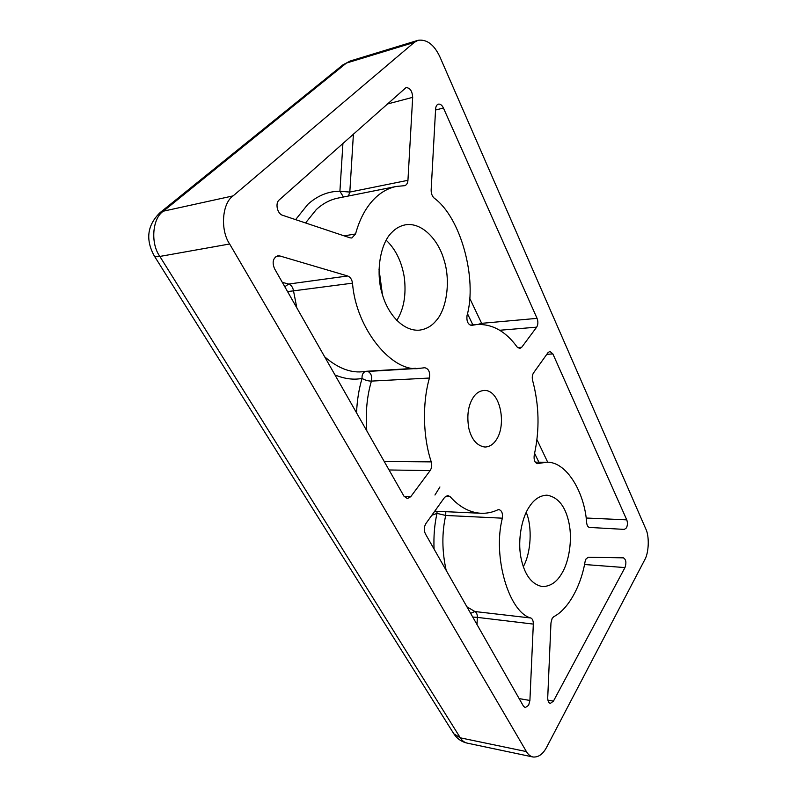 <?xml version="1.0" encoding="UTF-8"?>
<svg xmlns="http://www.w3.org/2000/svg" width="797" height="797" viewBox="0 0 797 797"><rect width="100%" height="100%" fill="white"/><g stroke="black" fill="none" stroke-linecap="round" stroke-linejoin="round"><path stroke-width="1.2" d="M407.944 180.311C407.685 183.29 406.57 185.083 404.607 185.681L396.338 186.448C388.547 188.032 381.404 191.967 374.919 198.234C366.172 206.871 359.716 218.776 355.542 233.959L351.866 237.994L350.032 237.835L282.596 215.28C277.316 213.855 274.955 203.295 279.189 199.947L406.052 87.58C410.066 87.819 412.278 91.067 412.677 97.344L407.944 180.311L349.813 192.067L339.911 191.25L343.447 196.998M473.886 396.498C476.556 392.861 479.874 390.859 483.839 390.5C500.068 388.916 507.35 425.11 495.834 440.492C493.044 444.587 489.458 446.778 485.074 447.057C477.094 445.961 471.685 439.775 468.855 428.497C466.564 415.277 468.247 404.617 473.886 396.498M396.806 320.424C403.86 309.126 406.36 294.82 404.328 277.505C401.758 261.735 395.701 249.292 386.166 240.196M391.935 232.325C395.73 228.331 400.263 225.81 405.543 224.794C421.822 222.124 438.051 239.489 443.75 259.095C450.972 280.464 446.768 309.266 436.069 320.743C431.675 326.132 426.066 329.281 419.252 330.177C403.471 331.323 388.159 314.984 382.311 294.272C375.148 271.677 380.707 242.607 391.935 232.325M523.29 566.667C531.071 552.988 532.506 526.917 526.209 512.351M529.098 507.121C533.95 499.41 539.928 495.435 547.011 495.166C558.269 497.189 565.611 506.563 569.038 523.28C572.575 540.037 568.928 561.885 562.015 573.073C556.934 582.059 550.348 586.552 542.259 586.562C531.44 584.321 524.306 574.557 520.869 557.272C517.512 539.699 521.905 517.642 529.098 507.121M626.452 527.853L624.39 529.397L589.501 527.435C587.987 527.146 587.04 525.621 586.662 522.842C584.699 492.227 566.209 460.905 546.284 462.25L537.527 463.635C534.707 462.738 533.621 459.819 534.259 454.878C539.768 429.972 539.22 405.195 532.635 380.548C531.938 377.559 532.227 375.018 533.512 372.936L548.037 352.603L549.9 351.397L552.889 353.928L626.751 519.853C627.717 522.583 627.618 525.253 626.452 527.853M528.63 705.265L525.263 707.626L523.43 706.132L425.359 533.781C423.785 530.284 423.974 526.867 425.917 523.529L444.676 497.278L447.765 495.455L450.136 496.69C459.5 507.081 469.792 512.61 481.009 513.278C486.887 513.487 492.466 512.341 497.756 509.851L498.912 509.612C501.761 510.469 502.907 513.328 502.349 518.18C492.397 556.874 509.084 612.714 530.922 618.014C532.545 618.93 533.352 620.963 533.323 624.091L529.905 700.463L528.63 705.265M585.078 561.646L586.004 558.966L588.296 557.252L623.393 557.84C626.063 559.454 626.581 562.702 624.968 567.584L553.437 701.141L550.299 703.412C548.595 702.884 547.738 700.942 547.728 697.594L550.966 622.915L552.162 618.382L553.776 616.659C568.092 609.506 580.993 586.084 585.078 561.646M414.231 42.42L233.103 195.883C222.054 203.275 220.092 229.994 229.636 243.992L526.418 751.591C528.072 754.5 530.264 756.303 533.004 757.001C538.463 757.449 543.036 754.141 546.722 747.078L644.624 560.012C648.927 552.949 649.525 536.092 645.739 528.79L439.974 57.035C434.206 44.682 426.913 39.103 418.086 40.288L414.231 42.42L346.406 63.073L342.959 64.836L159.978 212.709L163.375 211.185L346.406 63.073L350.341 60.961L342.959 64.836M279.847 255.957L347.671 275.981C350.281 277.007 351.895 279.398 352.523 283.154C355.841 328.902 392.702 373.634 420.079 368.284L424.741 367.736C428.676 368.682 430.241 372.119 429.424 378.037C422.201 403.202 422.938 437.055 431.257 461.881C432.133 465.159 431.755 468.068 430.121 470.609L410.744 496.69L407.367 498.593L403.959 496.162L274.517 268.669C271.936 262.203 273.032 257.919 277.774 255.807L279.847 255.957L275.882 256.594M431.147 189.975L435.61 108.99C435.829 106.32 436.746 104.696 438.38 104.138C440.323 103.849 442.016 105.144 443.441 108.033L537.058 318.362C538.274 321.699 538.134 324.638 536.66 327.159L521.706 347.283L519.734 348.518L517.114 346.984C505.736 331.313 492.327 323.821 476.875 324.518L471.545 325.385C467.988 324.588 466.474 321.35 467.002 315.692C477.423 279.109 460.935 217.432 434.116 198.055C432.094 196.102 431.107 193.412 431.147 189.975M356.558 412.856C357.046 400.582 358.879 389.105 362.057 378.416C364.986 380.179 368.104 381.076 371.402 381.105C372.289 376.463 371.133 373.245 367.945 371.442M434.056 549.063C433.528 536.291 434.514 524.396 436.995 513.378L445.712 515.46L445.802 511.684M287.538 291.563L293.505 290.855C292.878 287.279 291.244 285.007 288.614 284.051L284.808 286.751M334.999 374.969C344.673 378.904 353.699 380.059 362.057 378.416C361.818 375.148 362.804 372.876 364.996 371.621M482.075 324.449L481.637 323.333L477.861 324.439M353.42 133.976L349.813 192.067L348.419 196.012M466.912 606.806L474.902 611.528C476.566 612.425 477.383 614.377 477.353 617.386L533.323 624.091M472.731 617.027L477.353 617.386L477.005 624.539M530.922 618.014L474.902 611.528L470.628 613.331M431.805 515.28L436.995 513.378L436.985 511.285M382.43 294.681L379.003 269.057M295.617 219.633L307.861 204.311C317.585 195.594 328.264 191.24 339.911 191.25L342.929 143.291M396.338 186.448L338.018 198.084C330.107 199.688 322.855 203.524 316.279 209.591L305.56 222.961M434.953 495.027L439.914 486.987M229.636 243.992L159.858 256.435C157.039 256.963 155.146 256.744 154.19 255.767L453.822 733.788L460.307 737.823L159.858 256.435C150.334 243.384 152.337 218.268 163.375 211.185L233.103 195.883M453.822 733.788C457.07 738.689 461.493 741.788 467.082 743.093C464.262 742.376 462.001 740.612 460.307 737.823L526.418 751.591M536.869 463.515L538.184 463.525M547.748 462.31L536.949 439.615M626.751 519.853L586.094 518.01M546.812 354.316L552.889 353.928M347.671 275.981L288.614 284.051L282.287 282.337M410.744 496.69L404.139 496.461M389.056 469.971L430.121 470.609M384.204 461.453L431.257 461.881M429.424 378.037L371.402 381.105C366.899 396.507 365.375 413.095 366.809 430.868M366.301 371.302L415.715 368.304M352.523 283.154L293.505 290.855L296.843 307.921M324.658 356.797C337.44 367.815 349.853 372.817 361.898 371.81L420.079 368.284M443.441 108.033L435.551 110.006M471.176 325.395L471.904 325.325M521.706 347.283L517.602 347.582M499.719 330.257L536.66 327.159M537.058 318.362L481.637 323.333L469.592 298.008M344.174 235.872L355.542 233.959M387.013 104.108L412.677 97.344M529.905 700.463L519.146 698.6M502.349 518.18L445.712 515.46C441.797 532.804 441.946 551.106 446.171 570.353M450.136 496.69L445.314 496.531M547.928 700.204L553.437 701.141M584.53 564.505L624.968 567.584M538.872 462.19L534.608 453.334M472.86 324.877L467.45 313.629M159.978 212.709C147.296 225.113 145.363 239.469 154.19 255.767M418.086 40.288L350.341 60.961M533.004 757.001L467.082 743.093M546.284 462.25L535.265 462.16M366.65 371.263L415.546 368.294M476.875 324.518L470.13 325.116M481.009 513.278L434.734 511.186"/></g></svg>
